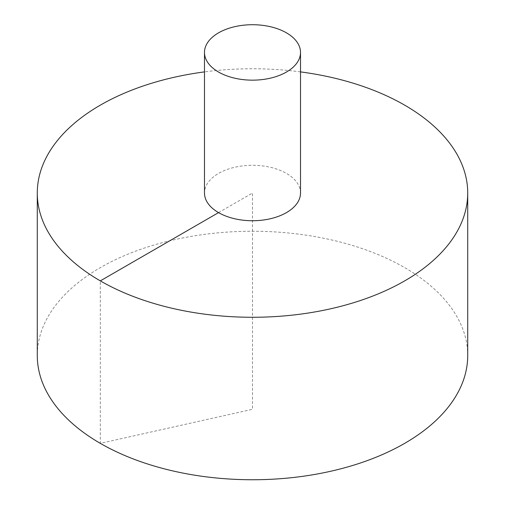 <?xml version="1.0" encoding="UTF-8"?>
<svg xmlns="http://www.w3.org/2000/svg" width="505" height="505" viewBox="0 0 505 505"><rect width="100%" height="100%" fill="white"/><g stroke="black" fill="none" stroke-linecap="round" stroke-linejoin="round"><path stroke-width="0.38" stroke-dasharray="2.52 1.89" d="M467.718 355.495A215.218 124.255 0 0 0 334.859 240.702A215.218 124.255 0 0 0 100.318 267.637A215.218 124.255 0 0 0 37.282 355.495M300.513 71.893A215.218 124.255 0 0 0 204.487 71.893M300.513 193.017A48.013 27.718 0 0 0 286.449 173.417A48.013 27.718 0 0 0 218.551 173.417A48.013 27.718 0 0 0 204.487 193.017M218.551 212.618L252.5 193.017L252.5 409.29L100.318 443.358L100.318 280.875"/><path stroke-width="0.76" d="M204.487 71.893A215.218 124.255 0 0 0 100.318 105.154A215.218 124.255 0 0 0 37.282 193.017L37.282 355.495A215.218 124.255 0 0 0 252.5 479.75A215.218 124.255 0 0 0 467.718 355.495L467.718 193.017A215.218 124.255 0 0 0 300.513 71.893M37.282 193.017A215.218 124.255 0 0 0 252.5 317.273A215.218 124.255 0 0 0 467.718 193.017M204.487 52.438L204.487 193.017A48.013 27.718 0 0 0 252.5 220.736A48.013 27.718 0 0 0 300.513 193.017L300.513 52.438A48.013 27.718 0 0 0 270.876 26.828A48.013 27.718 0 0 0 218.551 32.838A48.013 27.718 0 0 0 204.487 52.438A48.013 27.718 0 0 0 252.5 80.156A48.013 27.718 0 0 0 300.513 52.438M100.318 280.875L218.551 212.618"/></g></svg>
